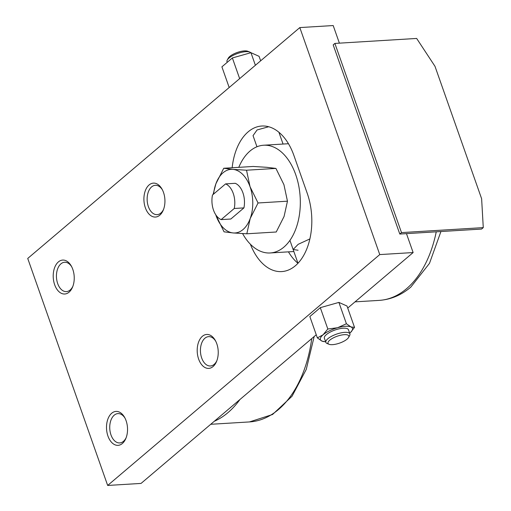 <?xml version="1.0" encoding="UTF-8"?>
<svg xmlns="http://www.w3.org/2000/svg" width="511" height="511" viewBox="0 0 511 511"><rect width="100%" height="100%" fill="white"/><g stroke="black" fill="none" stroke-linecap="round" stroke-linejoin="round"><path stroke-width="0.77" d="M72.875 286.294A14.698 9.07 86.5 0 1 70.141 290.018A14.698 9.07 86.5 0 1 66.424 291.602A14.698 9.07 86.5 0 1 56.881 280.622A14.698 9.07 86.5 0 1 60.924 263.842A14.698 9.07 86.5 0 1 64.642 262.258A14.698 9.07 86.5 0 1 71.687 266.742M69.055 292.177A16.997 10.488 86.5 0 1 54.658 284.736A16.997 10.488 86.5 0 1 58.395 261.907A16.997 10.488 86.5 0 1 71.291 266.014A16.997 10.488 86.5 0 1 72.575 287.067A16.997 10.488 86.5 0 1 69.055 292.177M126.172 437.633A14.698 9.07 86.5 0 1 123.432 441.351A14.698 9.07 86.5 0 1 119.721 442.935A14.698 9.07 86.5 0 1 110.178 431.955A14.698 9.07 86.5 0 1 114.221 415.181A14.698 9.07 86.5 0 1 117.932 413.597A14.698 9.07 86.5 0 1 124.978 418.081M122.353 443.51A16.997 10.488 86.5 0 1 107.949 436.075A16.997 10.488 86.5 0 1 111.692 413.246A16.997 10.488 86.5 0 1 124.588 417.346A16.997 10.488 86.5 0 1 125.872 438.406A16.997 10.488 86.5 0 1 122.353 443.51M163.571 209.338A14.698 9.07 86.5 0 1 160.837 213.061A14.698 9.07 86.5 0 1 157.12 214.646A14.698 9.07 86.5 0 1 147.577 203.665A14.698 9.07 86.5 0 1 151.62 186.892A14.698 9.07 86.5 0 1 155.331 185.308A14.698 9.07 86.5 0 1 162.383 189.792M159.751 215.22A16.997 10.488 86.5 0 1 145.354 207.779A16.997 10.488 86.5 0 1 149.091 184.95A16.997 10.488 86.5 0 1 161.987 189.057A16.997 10.488 86.5 0 1 163.271 210.117A16.997 10.488 86.5 0 1 159.751 215.22M216.868 360.677A14.698 9.07 86.5 0 1 214.128 364.4A14.698 9.07 86.5 0 1 210.417 365.985A14.698 9.07 86.5 0 1 200.874 355.004A14.698 9.07 86.5 0 1 204.911 338.225A14.698 9.07 86.5 0 1 208.629 336.64A14.698 9.07 86.5 0 1 215.674 341.124M213.042 366.559A16.997 10.488 86.5 0 1 198.645 359.118A16.997 10.488 86.5 0 1 202.388 336.289A16.997 10.488 86.5 0 1 215.284 340.396A16.997 10.488 86.5 0 1 216.568 361.456A16.997 10.488 86.5 0 1 213.042 366.559M348.591 337.432L349.639 335.548A12.756 4.209 160.6 0 0 349.907 333.887A12.756 4.209 160.6 0 0 344.682 332.348A12.756 4.209 160.6 0 0 331.594 336.276A12.756 4.209 160.6 0 0 325.839 342.364A12.756 4.209 160.6 0 0 327.091 343.488L329.09 344.299A11.031 3.641 160.6 0 0 332.527 344.657A11.031 3.641 160.6 0 0 348.591 337.432A11.031 3.641 160.6 0 0 344.305 334.667A11.031 3.641 160.6 0 0 331.479 338.934A11.031 3.641 160.6 0 0 329.09 344.299M349.907 333.887L348.451 329.748A12.756 4.209 160.6 0 0 343.226 328.209A12.756 4.209 160.6 0 0 330.138 332.137A12.756 4.209 160.6 0 0 324.383 338.225L325.839 342.364M227.223 62.323L226.993 61.678A12.756 4.209 -19.4 0 1 227.267 60.023A12.756 4.209 -19.4 0 1 245.836 51.668A12.756 4.209 -19.4 0 1 249.815 52.084A12.756 4.209 -19.4 0 1 250.799 52.742M227.267 60.023L228.315 58.139A11.031 3.641 -19.4 0 1 244.379 50.908A11.031 3.641 -19.4 0 1 247.816 51.272L249.815 52.084M349.684 333.249A16.997 5.608 160.6 0 0 349.767 333.172A16.997 5.608 160.6 0 0 350.303 332.699A16.997 5.608 160.6 0 0 350.948 326.919L346.413 323.75L337.599 327.73A16.997 5.608 160.6 0 0 323.067 334.801A16.997 5.608 160.6 0 0 321.885 341.061A16.997 5.608 160.6 0 0 324.792 341.687A16.997 5.608 160.6 0 0 325.616 341.725M350.303 332.699L354.525 327.379L350.948 326.919A16.997 5.608 160.6 0 0 345.487 326.293A16.997 5.608 160.6 0 0 337.599 327.73L327.826 329.007L323.067 334.801L317.357 337.892L321.885 341.061L324.792 341.687M327.826 329.007L320.308 307.66L309.838 316.545L317.357 337.892M320.308 307.66L338.895 302.403L347.007 306.032L354.525 327.379M338.895 302.403L346.413 323.75M229.184 87.515L221.902 66.839L232.371 57.954L250.958 52.697L259.077 56.325L260.655 60.809M232.371 57.954L239.653 78.63M250.958 52.697L255.391 65.274M256.956 146.766L253.041 135.632L257.078 129.954L268.69 126.741M288.447 251.853A53.968 33.298 -93.5 0 0 297.951 263.286M232.16 167.749A53.968 33.298 86.5 0 1 261.817 126.019A53.968 33.298 86.5 0 1 293.895 155.453L307.22 193.286A53.968 33.298 86.5 0 1 281.708 271.584A53.968 33.298 86.5 0 1 250.396 244.232M399.794 234.044L481.573 229.062L483.272 227.619L401.499 232.601L399.794 234.044L333.178 44.872L334.877 43.429L416.657 38.446L434.989 66.315L481.624 198.734L483.272 227.619M401.499 232.601L334.877 43.429M406.469 233.636L413.131 252.555L379.756 254.587L299.816 27.581L333.191 25.55L339.393 43.154M413.131 252.555L347.723 308.056M316.252 334.756L141.049 483.419L107.668 485.45L379.756 254.587M299.816 27.581L27.728 258.445L107.668 485.45M234.255 208.482L243.932 207.894L230.819 219.021L221.142 219.609L234.255 208.482A18.485 11.408 -93.5 0 0 233.227 193.382A18.485 11.408 -93.5 0 0 225.594 183.89L212.48 195.017A18.485 11.408 -93.5 0 0 213.502 210.117A18.485 11.408 -93.5 0 0 221.142 219.609M243.932 207.894A18.485 11.408 -93.5 0 0 242.91 192.794A18.485 11.408 -93.5 0 0 235.271 183.302L225.594 183.89M215.757 214.761L224.048 231.834L233.195 232.952L246.819 233.789L250.205 218.523L258.055 202.976L250.051 186.732L246.519 170.214L232.895 169.371L223.741 168.26L215.891 183.8L213.093 194.493M215.763 214.773A31.867 19.667 -93.5 0 0 216.038 215.591A31.867 19.667 -93.5 0 0 233.195 232.952A31.867 19.667 -93.5 0 0 243.038 229.535A31.867 19.667 -93.5 0 0 250.205 218.523A31.867 19.667 -93.5 0 0 250.051 186.732A31.867 19.667 -93.5 0 0 232.895 169.371A31.867 19.667 -93.5 0 0 223.052 172.782A31.867 19.667 -93.5 0 0 215.891 183.8A31.867 19.667 -93.5 0 0 213.585 194.078M298.085 250.249L293.135 249.496L298.162 244.322L309.87 238.931M242.597 233.578A53.968 33.298 -93.5 0 0 270.204 252.964A53.968 33.298 -93.5 0 0 295.722 174.666A53.968 33.298 -93.5 0 0 263.644 145.233A53.968 33.298 -93.5 0 0 238.79 167.34M223.741 168.26L253.149 166.465L266.774 167.308L275.921 168.419L283.931 184.669L287.463 201.187L284.078 216.453L276.227 232L246.819 233.789M287.463 201.187L258.055 202.976M275.921 168.419L246.519 170.214M214.269 421.288A114.413 70.595 -93.5 0 0 227.919 412.671A114.413 70.595 -93.5 0 0 239.959 399.487M314.169 336.525L306.268 369.396L292.03 396.261L272.548 414.498L249.489 421.926A114.413 70.595 -93.5 0 0 278.406 409.592A114.413 70.595 -93.5 0 0 311.742 338.582M436.247 231.822A107.936 66.596 86.5 0 1 406.494 288.753A107.936 66.596 86.5 0 1 379.219 300.385L355.024 301.86M278.897 132.234L283.056 144.045M289.922 240.368L297.983 263.254M249.489 421.926L210.736 424.29M440.923 231.54L429.483 263.357L410.812 287.099C401.391 295.109 390.858 299.542 379.219 300.385M270.204 252.964L293.851 251.521M263.644 145.233L288.46 143.719"/></g></svg>
